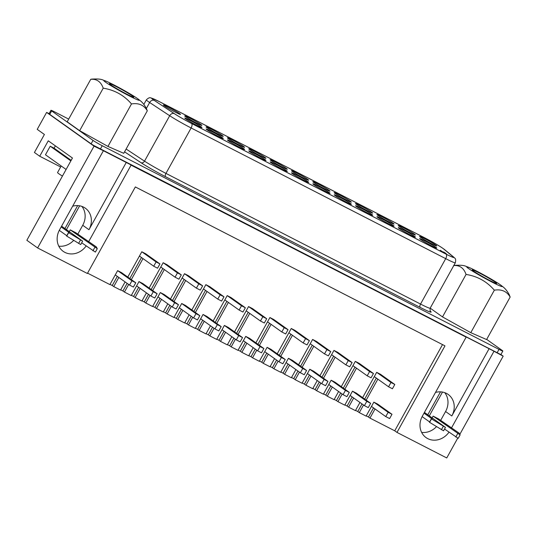 <?xml version="1.0" encoding="UTF-8"?>
<svg xmlns="http://www.w3.org/2000/svg" width="537" height="537" viewBox="0 0 537 537"><rect width="100%" height="100%" fill="white"/><g stroke="black" fill="none" stroke-linecap="round" stroke-linejoin="round"><path stroke-width="0.81" d="M116.22 86.591A13.962 0.839 29 0 0 109.387 83.651A13.962 0.839 29 0 0 126.974 94.244A13.962 0.839 29 0 0 133.807 97.19A13.962 0.839 29 0 0 116.22 86.591M113.763 84.846A20.339 1.222 -151 0 1 137.512 98.58A20.339 1.222 -151 0 1 129.424 95.989A20.339 1.222 -151 0 1 108.548 84.175A20.339 1.222 -151 0 1 106.239 81.241A20.339 1.222 -151 0 1 113.763 84.846M137.512 98.58C140.204 100.802 142.506 101.587 146.359 108.353L147.299 110.817C143.963 105.071 138.694 102.775 131.491 103.936L131.491 103.936C124 95.237 114.576 89.988 103.218 88.182C100.949 81.752 96.794 78.791 90.746 79.308L91.793 79.107C102.95 78.469 102.533 80.328 106.239 81.241M479.071 272.836A13.962 0.839 29 0 0 472.231 269.896A13.962 0.839 29 0 0 489.818 280.489A13.962 0.839 29 0 0 496.651 283.435A13.962 0.839 29 0 0 479.071 272.836M492.275 282.24A20.339 1.222 29 0 0 500.363 284.825A20.339 1.222 29 0 0 476.614 271.091A20.339 1.222 29 0 0 469.09 267.486A20.339 1.222 29 0 0 471.405 270.42A20.339 1.222 29 0 0 492.275 282.24M500.363 284.825C503.055 287.047 505.357 287.839 509.204 294.591L510.15 297.055C506.807 291.309 501.538 289.02 494.342 290.181L494.342 290.181C486.844 281.482 477.42 276.233 466.056 274.434C463.793 267.997 459.638 265.036 453.59 265.56M424.438 412.396L445.468 427.392L443.562 430.822L429.446 422.263L431.345 418.84L432.191 418.988L424.008 413.168M445.468 427.392L431.352 418.833L429.446 422.263M95.378 252.095L97.278 248.671L70.266 229.883L75.67 232.649L96.351 246.919L97.278 248.671L95.378 252.095L81.705 242.798M197.126 125.497A9.814 0.591 -151 0 1 184.775 118.127A9.814 0.591 -151 0 1 189.568 120.12A9.814 0.591 -151 0 1 198.381 125.04A9.814 0.591 -151 0 1 201.852 127.598A9.814 0.591 -151 0 1 197.126 125.497M218.478 136.458A9.814 0.591 -151 0 1 206.127 129.088A9.814 0.591 -151 0 1 210.92 131.082A9.814 0.591 -151 0 1 219.734 136.002A9.814 0.591 -151 0 1 223.204 138.553A9.814 0.591 -151 0 1 218.478 136.458M239.824 147.42A9.814 0.591 -151 0 1 227.48 140.05A9.814 0.591 -151 0 1 232.266 142.036A9.814 0.591 -151 0 1 241.086 146.957A9.814 0.591 -151 0 1 244.557 149.514A9.814 0.591 -151 0 1 239.824 147.42M261.177 158.375A9.814 0.591 -151 0 1 248.832 151.004A9.814 0.591 -151 0 1 253.618 152.998A9.814 0.591 -151 0 1 262.432 157.918A9.814 0.591 -151 0 1 265.909 160.476A9.814 0.591 -151 0 1 261.177 158.375M282.529 169.336A9.814 0.591 -151 0 1 270.185 161.966A9.814 0.591 -151 0 1 274.971 163.96A9.814 0.591 -151 0 1 283.784 168.88A9.814 0.591 -151 0 1 287.261 171.431A9.814 0.591 -151 0 1 282.529 169.336M303.882 180.298A9.814 0.591 -151 0 1 291.531 172.927A9.814 0.591 -151 0 1 296.323 174.914A9.814 0.591 -151 0 1 305.137 179.835A9.814 0.591 -151 0 1 308.607 182.392A9.814 0.591 -151 0 1 303.882 180.298M325.234 191.253A9.814 0.591 -151 0 1 312.883 183.882A9.814 0.591 -151 0 1 317.676 185.876A9.814 0.591 -151 0 1 326.489 190.796A9.814 0.591 -151 0 1 329.96 193.354A9.814 0.591 -151 0 1 325.234 191.253M346.58 202.214A9.814 0.591 -151 0 1 334.236 194.844A9.814 0.591 -151 0 1 339.022 196.837A9.814 0.591 -151 0 1 347.842 201.758A9.814 0.591 -151 0 1 351.312 204.308A9.814 0.591 -151 0 1 346.58 202.214M367.932 213.176A9.814 0.591 -151 0 1 355.588 205.805A9.814 0.591 -151 0 1 360.374 207.792A9.814 0.591 -151 0 1 369.188 212.712A9.814 0.591 -151 0 1 372.665 215.27A9.814 0.591 -151 0 1 367.932 213.176M389.285 224.13A9.814 0.591 -151 0 1 376.94 216.76A9.814 0.591 -151 0 1 381.726 218.754A9.814 0.591 -151 0 1 390.54 223.674A9.814 0.591 -151 0 1 394.01 226.231A9.814 0.591 -151 0 1 389.285 224.13M410.637 235.092A9.814 0.591 -151 0 1 398.286 227.722A9.814 0.591 -151 0 1 403.079 229.715A9.814 0.591 -151 0 1 411.892 234.635A9.814 0.591 -151 0 1 415.363 237.186A9.814 0.591 -151 0 1 410.637 235.092M431.99 246.053A9.814 0.591 -151 0 1 419.639 238.683A9.814 0.591 -151 0 1 424.431 240.67A9.814 0.591 -151 0 1 433.245 245.59A9.814 0.591 -151 0 1 436.715 248.148A9.814 0.591 -151 0 1 431.99 246.053M175.72 112.381A9.814 0.591 -151 0 1 163.369 105.01A9.814 0.591 -151 0 1 168.162 107.004A9.814 0.591 -151 0 1 176.975 111.924A9.814 0.591 -151 0 1 180.445 114.475A9.814 0.591 -151 0 1 175.72 112.381M197.066 123.342A9.814 0.591 -151 0 1 184.721 115.972A9.814 0.591 -151 0 1 189.507 117.959A9.814 0.591 -151 0 1 198.328 122.886A9.814 0.591 -151 0 1 201.798 125.436A9.814 0.591 -151 0 1 197.066 123.342M218.418 134.297A9.814 0.591 -151 0 1 206.074 126.933A9.814 0.591 -151 0 1 210.86 128.92A9.814 0.591 -151 0 1 219.673 133.841A9.814 0.591 -151 0 1 223.15 136.398A9.814 0.591 -151 0 1 218.418 134.297M239.77 145.258A9.814 0.591 -151 0 1 227.426 137.888A9.814 0.591 -151 0 1 232.212 139.882A9.814 0.591 -151 0 1 241.026 144.802A9.814 0.591 -151 0 1 244.503 147.353A9.814 0.591 -151 0 1 239.77 145.258M261.123 156.22A9.814 0.591 -151 0 1 248.772 148.85A9.814 0.591 -151 0 1 253.565 150.837A9.814 0.591 -151 0 1 262.378 155.764A9.814 0.591 -151 0 1 265.849 158.314A9.814 0.591 -151 0 1 261.123 156.22M282.475 167.175A9.814 0.591 -151 0 1 270.124 159.811A9.814 0.591 -151 0 1 274.917 161.798A9.814 0.591 -151 0 1 283.731 166.718A9.814 0.591 -151 0 1 287.201 169.276A9.814 0.591 -151 0 1 282.475 167.175M303.821 178.136A9.814 0.591 -151 0 1 291.477 170.766A9.814 0.591 -151 0 1 296.263 172.76A9.814 0.591 -151 0 1 305.083 177.68A9.814 0.591 -151 0 1 308.553 180.231A9.814 0.591 -151 0 1 303.821 178.136M325.174 189.098A9.814 0.591 -151 0 1 312.829 181.728A9.814 0.591 -151 0 1 317.615 183.714A9.814 0.591 -151 0 1 326.429 188.641A9.814 0.591 -151 0 1 329.906 191.192A9.814 0.591 -151 0 1 325.174 189.098M346.526 200.053A9.814 0.591 -151 0 1 334.182 192.689A9.814 0.591 -151 0 1 338.968 194.676A9.814 0.591 -151 0 1 347.781 199.596A9.814 0.591 -151 0 1 351.258 202.154A9.814 0.591 -151 0 1 346.526 200.053M367.879 211.014A9.814 0.591 -151 0 1 355.528 203.644A9.814 0.591 -151 0 1 360.32 205.637A9.814 0.591 -151 0 1 369.134 210.558A9.814 0.591 -151 0 1 372.604 213.108A9.814 0.591 -151 0 1 367.879 211.014M389.231 221.976A9.814 0.591 -151 0 1 376.88 214.605A9.814 0.591 -151 0 1 381.673 216.592A9.814 0.591 -151 0 1 390.486 221.519A9.814 0.591 -151 0 1 393.957 224.07A9.814 0.591 -151 0 1 389.231 221.976M410.577 232.93A9.814 0.591 -151 0 1 398.232 225.567A9.814 0.591 -151 0 1 403.019 227.554A9.814 0.591 -151 0 1 411.839 232.474A9.814 0.591 -151 0 1 415.309 235.031A9.814 0.591 -151 0 1 410.577 232.93M431.929 243.892A9.814 0.591 -151 0 1 419.585 236.522A9.814 0.591 -151 0 1 424.371 238.515A9.814 0.591 -151 0 1 433.184 243.436A9.814 0.591 -151 0 1 436.662 245.986A9.814 0.591 -151 0 1 431.929 243.892M458.222 438.34L460.122 434.916L433.111 416.121L438.514 418.894L459.195 433.164L460.122 434.916L458.222 438.34L444.549 429.043M61.594 226.151L82.617 241.147L80.718 244.577L66.595 236.018L68.501 232.602L69.347 232.743L61.164 226.923M82.617 241.147L68.508 232.588L66.595 236.018M131.491 103.936L107.944 146.426L123.752 153.307L147.299 110.817M107.944 146.426L79.664 130.672L103.218 88.182M79.664 130.672L67.192 121.798L90.746 79.308M494.342 290.181L470.788 332.672L486.596 339.545L510.15 297.055M470.788 332.672L442.508 316.917L466.056 274.434M442.508 316.917L430.184 308.144M66.776 235.696L59.271 230.353M432.137 417.88L433.111 416.121M444.67 252.726L443.354 252.054L444.643 252.773M433.003 243.033L429.915 241.066L433.003 243.033M443.166 252.148L440.306 250.302L443.166 252.148M443.79 252.101L446.193 253.565L443.106 251.981L443.831 252.041M159.462 101.701L424.653 237.824A15.506 0.933 -151 0 1 443.663 248.973L453.094 256.74A15.506 0.933 -151 0 1 453.617 257.357A15.506 0.933 -151 0 1 446.025 254.088L191.44 123.416A15.506 0.933 -151 0 1 174.505 113.743L154.468 100.533A15.506 0.933 -151 0 1 151.87 98.432A15.506 0.933 -151 0 1 159.462 101.701M446.099 254.142L191.521 123.47A15.707 0.94 -151 0 1 174.371 113.676L154.327 100.459A15.707 0.94 -151 0 1 151.696 98.338A15.707 0.94 -151 0 1 159.382 101.647L424.579 237.77A15.707 0.94 -151 0 1 443.824 249.061L453.262 256.827A15.707 0.94 -151 0 1 453.792 257.451A15.707 0.94 -151 0 1 446.099 254.142A3.927 1.839 117.2 0 1 445.71 258.646L191.132 127.974A3.927 1.839 -62.8 0 0 191.521 123.47M430.197 311.017L430.533 311.299C432.654 313.266 429.224 311.984 420.249 307.439L165.665 176.767C157.925 172.833 145.836 165.933 141.009 162.684L124.564 151.843M486.683 339.391L502.149 350.399A7.854 0.47 -151 0 1 502.847 351.037A7.854 0.47 -151 0 1 499.001 349.379L102.218 145.715A7.854 0.47 -151 0 1 93.022 140.399L51.646 110.944A7.854 0.47 -151 0 1 50.948 110.307A7.854 0.47 -151 0 1 54.794 111.965L68.689 119.1M50.948 110.307L49.048 113.737A7.854 0.47 29 0 0 49.746 114.374L91.122 143.829A7.854 0.47 29 0 0 100.318 149.145L497.101 352.809A7.854 0.47 29 0 0 500.947 354.467L502.847 351.037M141.802 251.772L145.661 253.753L159.945 263.922L156.086 261.942L141.802 251.772L139.432 256.062L153.716 266.224L156.086 261.942M163.154 262.734L167.014 264.714L181.298 274.884L177.438 272.903L163.154 262.734L160.778 267.017L175.062 277.186L177.438 272.903M184.506 273.695L188.366 275.676L202.644 285.838L198.791 283.858L184.506 273.695L182.13 277.978L196.414 288.147L198.791 283.858M205.859 284.65L209.712 286.63L223.996 296.8L220.143 294.82L205.859 284.65L203.483 288.94L217.767 299.102L220.143 294.82M227.211 295.612L231.064 297.592L245.349 307.761L241.489 305.781L227.211 295.612L224.835 299.894L239.119 310.064L241.489 305.781M248.557 306.573L252.417 308.553L266.701 318.716L262.841 316.736L248.557 306.573L246.188 310.856L260.465 321.025L262.841 316.736M269.91 317.528L273.769 319.508L288.054 329.678L284.194 327.698L269.91 317.528L267.533 321.817L281.818 331.98L284.194 327.698M291.262 328.49L295.115 330.47L309.399 340.639L305.546 338.659L291.262 328.49L288.886 332.772L303.17 342.942L305.546 338.659M312.615 339.451L316.468 341.431L330.752 351.594L326.899 349.614L312.615 339.451L310.238 343.734L324.523 353.903L326.899 349.614M333.967 350.406L337.82 352.386L352.104 362.556L348.244 360.575L333.967 350.406L331.591 354.695L345.875 364.858L348.244 360.575M355.313 361.367L359.172 363.348L373.457 373.51L369.597 371.537L355.313 361.367L352.937 365.65L367.221 375.819L369.597 371.537M376.665 372.329L380.525 374.309L394.809 384.472L390.949 382.492L376.665 372.329L374.289 376.612L388.573 386.781L390.949 382.492M77.798 234.166L82.732 225.272A17.667 15.573 125.4 0 0 81.899 206.409M79.644 205.819L66.454 229.614M70.266 229.883L69.293 231.635M61.198 165.98L57.56 172.545A16.197 0.973 29 0 0 62.426 176.102M440.642 420.411L445.576 411.517A17.667 15.573 125.4 0 0 444.743 392.654M442.488 392.064L429.298 415.86M435.5 392.446A17.667 15.573 -54.6 0 1 448.173 394.433A17.667 15.573 -54.6 0 1 451.812 415.953L489.079 348.728M500.377 354.353L93.263 145.212M72.649 206.201A17.667 15.573 -54.6 0 1 85.329 208.188A17.667 15.573 -54.6 0 1 88.967 229.708L126.235 162.483M153.716 266.224L157.569 268.205L159.945 263.922M175.062 277.186L178.922 279.166L181.298 274.884M196.414 288.147L200.274 290.121L202.644 285.838M217.767 299.102L221.62 301.082L223.996 296.8M239.119 310.064L242.972 312.044L245.349 307.761M260.465 321.025L264.325 322.999L266.701 318.716M281.818 331.98L285.677 333.96L288.054 329.678M303.17 342.942L307.03 344.922L309.399 340.639M324.523 353.903L328.375 355.877L330.752 351.594M345.875 364.858L349.728 366.838L352.104 362.556M367.221 375.819L371.08 377.8L373.457 373.51M388.573 386.781L392.433 388.754L394.809 384.472M117.637 270.635L131.921 280.797L129.545 285.08L115.26 274.917L117.637 270.635L121.496 272.608L135.78 282.777L131.921 280.797M373.853 402.146L377.706 404.119L391.99 414.289L388.137 412.309L373.853 402.146L371.476 406.428L385.761 416.591L388.137 412.309M352.5 391.184L356.36 393.165L370.644 403.327L366.784 401.347L352.5 391.184L350.124 395.467L364.408 405.636L366.784 401.347M331.148 380.223L335.007 382.203L349.292 392.372L345.432 390.392L331.148 380.223L328.772 384.512L343.056 394.675L345.432 390.392M309.795 369.268L313.655 371.242L327.939 381.411L324.079 379.431L309.795 369.268L307.426 373.551L321.71 383.713L324.079 379.431M288.45 358.307L292.303 360.287L306.587 370.449L302.734 368.469L288.45 358.307L286.073 362.589L300.358 372.759L302.734 368.469M267.097 347.345L270.95 349.325L285.234 359.495L281.381 357.514L267.097 347.345L264.721 351.634L279.005 361.797L281.381 357.514M245.745 336.39L249.604 338.364L263.889 348.533L260.029 346.553L245.745 336.39L243.368 340.673L257.653 350.836L260.029 346.553M224.392 325.429L228.252 327.409L242.536 337.572L238.676 335.591L224.392 325.429L222.016 329.711L236.3 339.881L238.676 335.591M203.04 314.467L206.899 316.447L221.184 326.617L217.324 324.637L203.04 314.467L200.67 318.756L214.954 328.919L217.324 324.637M181.694 303.512L185.547 305.486L199.831 315.655L195.978 313.675L181.694 303.512L179.318 307.795L193.602 317.958L195.978 313.675M160.341 292.551L164.194 294.531L178.479 304.694L174.626 302.714L160.341 292.551L157.965 296.833L172.249 307.003L174.626 302.714M138.989 281.589L142.849 283.57L157.133 293.739L153.273 291.759L138.989 281.589L136.613 285.879L150.897 296.041L153.273 291.759M55.371 145.863L54.076 148.192L71.159 160.348M54.076 148.192L50.223 146.218L45.47 154.784L66.105 169.47M70.857 160.899L50.223 146.218M64.943 228.54L77.657 205.604M427.788 414.786L440.501 391.849M429.62 421.941L422.116 416.598M142.05 300.807L144.265 301.942L148.487 294.33M151.166 289.497L162.818 268.473M163.402 311.762L165.618 312.903L169.84 305.285M172.518 300.452L184.171 279.428M184.755 322.724L186.97 323.858L191.192 316.246M193.87 311.413L205.523 290.389M206.107 333.685L208.322 334.82L212.545 327.208M215.223 322.375L226.876 301.351M227.46 344.64L229.675 345.781L233.89 338.162M236.575 333.329L248.228 312.306M248.806 355.601L251.021 356.736L255.243 349.124M257.921 344.291L269.574 323.267M270.158 366.563L272.373 367.697L276.595 360.085M279.274 355.252L290.926 334.229M291.51 377.518L293.726 378.659L297.948 371.04M300.626 366.207L312.279 345.184M312.863 388.479L315.078 389.614L319.3 382.002M321.978 377.169L333.631 356.145M334.209 399.441L336.43 400.575L340.646 392.963M343.331 388.13L354.984 367.107M355.561 410.396L357.776 411.537L361.998 403.918M364.677 399.085L376.33 378.061M135.78 282.777L133.404 287.06L129.545 285.08M120.704 289.846L122.919 290.98L127.135 283.368M129.82 278.535L141.473 257.512M385.761 416.591L389.62 418.571L391.99 414.289M364.408 405.636L368.268 407.617L370.644 403.327M343.056 394.675L346.915 396.655L349.292 392.372M321.71 383.713L325.563 385.694L327.939 381.411M300.358 372.759L304.211 374.739L306.587 370.449M279.005 361.797L282.865 363.777L285.234 359.495M257.653 350.836L261.512 352.816L263.889 348.533M236.3 339.881L240.16 341.861L242.536 337.572M214.954 328.919L218.807 330.899L221.184 326.617M193.602 317.958L197.455 319.938L199.831 315.655M172.249 307.003L176.109 308.983L178.479 304.694M150.897 296.041L154.757 298.022L157.133 293.739M49.089 113.656L46.625 112.394L37.221 129.363L44.403 134.472L34.422 152.468L39.718 156.233L60.647 166.973M39.718 156.233L48.263 140.808L72.448 158.019L26.85 240.287L37.617 247.953L94.049 146.151L46.625 112.394M492.973 350.728L503.176 356.152L500.84 354.487M94.049 146.151L102.359 150.226M493.919 351.399L451.416 428.076M436.487 426.647A17.667 15.573 -54.6 0 1 421.626 432.392M448.986 432.204A17.667 15.573 -54.6 0 1 426.042 437.588A17.667 15.573 -54.6 0 1 422.404 416.068L466.15 337.142L465.203 336.471M466.15 337.142L131.075 165.154L88.571 241.831M130.129 164.483L131.075 165.154M73.643 240.408A17.667 15.573 -54.6 0 1 58.781 246.147M86.142 245.959A17.667 15.573 -54.6 0 1 63.198 251.343A17.667 15.573 -54.6 0 1 59.56 229.823L103.305 150.897M128.652 284.442L124.43 292.061L122.919 290.98M142.983 258.586L131.33 279.609M140.17 288.403L135.102 297.538L141.922 301.035L146.447 292.873M149.125 288.04L160.778 267.017M149.998 295.404L145.782 303.016L144.265 301.942M164.335 269.547L152.683 290.571M161.516 299.364L156.455 308.5L163.275 311.997L167.799 303.835M170.477 299.002L182.13 277.978M171.35 306.365L167.128 313.977L165.618 312.903M185.681 280.509L174.028 301.526M182.869 310.326L177.807 319.455L184.627 322.959L189.152 314.796M191.83 309.956L203.483 288.94M192.702 317.32L188.48 324.939L186.97 323.858M207.034 291.463L195.381 312.487M204.221 321.28L199.16 330.416L205.973 333.913L210.504 325.751M213.182 320.918L224.835 299.894M214.055 328.282L209.833 335.894L208.322 334.82M228.386 302.425L216.733 323.449M225.574 332.242L220.506 341.378L227.326 344.875L231.85 336.712M234.535 331.879L246.188 310.856M235.407 339.243L231.185 346.855L229.675 345.781M249.739 313.386L238.086 334.403M246.919 343.203L241.858 352.332L248.678 355.836L253.202 347.674M255.88 342.834L267.533 321.817M256.753 350.198L252.538 357.817L251.021 356.736M271.091 324.341L259.438 345.365M268.272 354.158L263.211 363.294L270.03 366.791L274.555 358.629M277.233 353.796L288.886 332.772M278.106 361.159L273.883 368.771L272.373 367.697M292.437 335.303L280.784 356.326M289.624 365.12L284.563 374.255L291.383 377.753L295.907 369.59M298.585 364.757L310.238 343.734M299.458 372.121L295.236 379.733L293.726 378.659M313.789 346.264L302.136 367.281M310.977 376.081L305.915 385.21L312.729 388.714L317.26 380.552M319.938 375.712L331.591 354.695M320.811 383.076L316.588 390.694L315.078 389.614M335.142 357.219L323.489 378.243M332.329 387.036L327.261 396.172L334.081 399.669L338.605 391.507M341.284 386.674L352.937 365.65M342.163 394.037L337.941 401.649L336.43 400.575M356.494 368.181L344.841 389.204M353.675 397.998L348.614 407.133L355.434 410.63L359.958 402.468M362.636 397.635L374.289 376.612M363.509 404.999L359.293 412.611L357.776 411.537M377.847 379.142L366.194 400.159M37.617 247.953L87.37 273.487L135.344 186.936L444.972 345.862L396.991 432.413L394.729 430.802L442.508 344.6M118.818 277.448L113.75 286.577L120.57 290.081L125.094 281.918M127.779 277.079L139.432 256.062M113.75 286.577L112.24 285.503L117.308 276.367M112.24 285.503L110.025 284.368M87.565 273.138L109.897 284.597L115.26 274.917M396.991 432.413L446.744 457.954L457.725 438.145M459.826 434.352L503.176 356.152M124.43 292.061L131.25 295.558L136.613 285.879M145.782 303.016L152.595 306.52L157.965 296.833M167.128 313.977L173.948 317.474L179.318 307.795M188.48 324.939L195.3 328.436L200.67 318.756M209.833 335.894L216.653 339.397L222.016 329.711M231.185 346.855L238.005 350.352L243.368 340.673M252.538 357.817L259.351 361.314L264.721 351.634M273.883 368.771L280.703 372.275L286.073 362.589M295.236 379.733L302.056 383.23L307.426 373.551M316.588 390.694L323.408 394.192L328.772 384.512M337.941 401.649L344.761 405.153L350.124 395.467M359.293 412.611L366.106 416.108L371.476 406.428M375.027 408.959L369.966 418.088L368.456 417.014L373.517 407.878M394.729 430.802L369.966 418.088M368.456 417.014L366.241 415.88M348.614 407.133L347.103 406.053L352.165 396.924M347.103 406.053L344.888 404.918M327.261 396.172L325.751 395.098L330.812 385.962M325.751 395.098L323.536 393.957M305.915 385.21L304.398 384.136L309.466 375.001M304.398 384.136L302.183 383.002M284.563 374.255L283.053 373.175L288.114 364.046M283.053 373.175L280.831 372.04M263.211 363.294L261.7 362.22L266.761 353.084M261.7 362.22L259.485 361.079M241.858 352.332L240.348 351.258L245.409 342.123M240.348 351.258L238.133 350.124M220.506 341.378L218.995 340.297L224.063 331.168M218.995 340.297L216.78 339.162M199.16 330.416L197.643 329.342L202.711 320.206M197.643 329.342L195.428 328.201M177.807 319.455L176.297 318.381L181.358 309.245M176.297 318.381L174.082 317.246M156.455 308.5L154.945 307.419L160.006 298.29M154.945 307.419L152.73 306.285M135.102 297.538L133.592 296.464L138.653 287.329M133.592 296.464L131.377 295.323M441.427 429.714L443.327 426.284M92.935 250.792L94.834 247.362M455.779 437.037L457.678 433.607M78.583 243.469L80.483 240.039M66.742 236.126L68.642 232.696M159.382 101.647L159.375 101.661A3.927 1.839 117.2 0 0 159.274 101.587L151.159 97.956C150.763 98.271 149.917 96.351 146.359 99.862A19.627 1.181 -151 0 0 149.648 102.513A3.927 3.088 -56.6 0 1 154.327 100.459M424.572 237.784L424.579 237.77A3.927 1.839 117.2 0 0 424.472 237.703L159.274 101.587A3.927 1.839 117.2 0 0 159.16 101.533M424.351 237.656A3.927 1.839 117.2 0 1 424.472 237.703C433.594 242.469 440.246 246.389 444.421 249.457A3.927 3.725 129.5 0 0 443.824 249.061L443.81 249.094M453.241 256.861L453.262 256.827A3.927 3.725 129.5 0 1 453.852 257.223L444.421 249.457M126.128 149.024L144.52 161.147A19.627 1.181 29 0 0 165.953 173.391L191.132 127.974A19.627 1.181 -151 0 1 169.692 115.73A3.927 3.088 -56.6 0 1 174.371 113.676M141.009 162.684A2.947 2.316 -56.6 0 0 144.52 161.147L169.692 115.73L149.648 102.513L146.386 108.407M455.322 262.781A19.627 1.181 -151 0 1 445.71 258.646L420.538 304.063A19.627 1.181 29 0 0 430.15 308.198L455.322 262.781C456.39 258.022 454.644 258.391 453.852 257.223M165.665 176.767A2.947 1.383 -62.8 0 1 165.953 173.391L420.538 304.063A2.947 1.383 117.2 0 0 420.249 307.439M51.646 110.944L49.746 114.374M93.022 140.399L91.122 143.829M102.218 145.715L100.318 149.145M499.001 349.379L497.101 352.809M451.812 415.953L445.576 411.517M88.967 229.708L82.732 225.272M429.587 422.371L431.486 418.941M143.842 104.406L146.359 99.862M430.09 310.997L430.15 308.198M454.638 265.352C465.801 264.714 465.384 266.574 469.09 267.486"/></g></svg>
